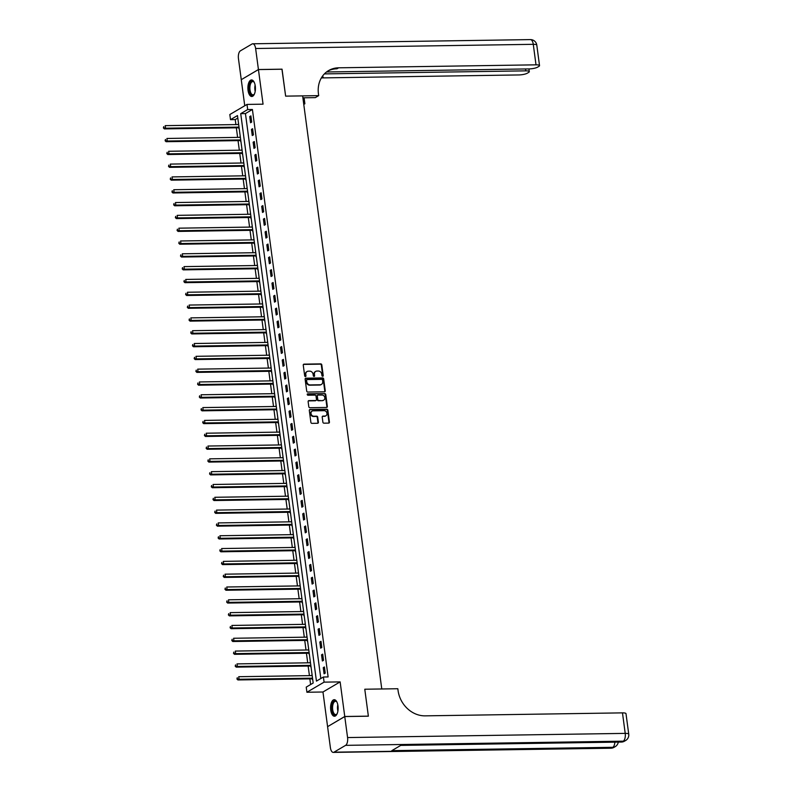<?xml version="1.0" encoding="UTF-8"?>
<svg xmlns="http://www.w3.org/2000/svg" width="792" height="792" viewBox="0 0 792 792"><rect width="100%" height="100%" fill="white"/><g stroke="black" fill="none" stroke-linecap="round" stroke-linejoin="round"><path stroke-width="1.19" d="M322.671 376.289A0.733 0.624 59.5 0 0 323.225 375.566L321.8 364.874A1.04 0.901 59.5 0 0 320.73 363.884L304.049 364.142A1.04 0.901 59.5 0 0 303.257 365.162L304.682 375.853A0.733 0.624 59.5 0 0 305.979 375.834L305.791 374.448A3.336 2.871 59.5 0 1 308.335 371.181L309.721 371.161A3.336 2.871 59.5 0 1 313.117 374.339L313.305 375.725A0.733 0.624 59.5 0 0 314.602 375.705L314.414 374.319A3.336 2.871 59.5 0 1 316.948 371.052L318.344 371.032A3.336 2.871 59.5 0 1 321.74 374.21L321.928 375.586A0.733 0.624 59.5 0 0 322.671 376.289A0.733 0.624 59.5 0 0 322.76 375.844L321.334 365.152A1.04 0.901 59.5 0 0 320.265 364.162L303.583 364.409A1.04 0.901 59.5 0 0 303.445 364.429M305.435 376.547A0.733 0.624 59.5 0 0 305.514 376.101L305.791 374.448M314.058 376.418A0.733 0.624 59.5 0 0 314.137 375.972L314.414 374.319M337.976 705.84A8.276 3.772 -90.9 0 0 334.234 699.692A8.276 3.772 -90.9 0 0 330.739 710.097A8.276 3.772 -90.9 0 0 334.481 716.245A8.276 3.772 -90.9 0 0 337.976 705.84M255.281 86.09A8.276 3.772 -90.9 0 0 251.539 79.942A8.276 3.772 -90.9 0 0 248.044 90.347A8.276 3.772 -90.9 0 0 251.787 96.495A8.276 3.772 -90.9 0 0 255.281 86.09M322.888 422.185A1.04 0.901 59.5 0 0 323.958 423.175L328.63 423.106A1.04 0.901 59.5 0 0 329.432 422.087L327.848 410.216A1.04 0.901 59.5 0 0 326.779 409.216L310.098 409.474A1.04 0.901 59.5 0 0 309.306 410.494L310.89 422.364A1.04 0.901 59.5 0 0 311.949 423.364L317.602 423.274A1.04 0.901 59.5 0 0 318.394 422.255L317.721 417.176A1.04 0.901 59.5 0 0 316.661 416.176L313.85 416.226A2.782 2.396 59.5 0 1 313.137 410.84L324.116 410.672A2.782 2.396 59.5 0 1 324.839 416.057L323.007 416.087A1.04 0.901 59.5 0 0 322.215 417.107L322.888 422.185M323.403 677.012L324.086 682.14L306.91 692.248L306.227 687.119L313.187 683.021L237.471 115.563L230.512 119.661L229.828 114.533L247.005 104.425L247.688 109.553L240.719 113.652L316.444 681.11L323.403 677.012L328.126 676.942L252.41 109.484L247.688 109.553M344.758 716.552L327.591 726.66L330.393 747.678A6.366 2.901 -90.9 0 0 333.274 752.4A6.366 2.901 -90.9 0 0 333.996 752.182L345.599 745.351A6.366 2.901 -90.9 0 0 347.569 737.56L344.758 716.552L368.369 716.196L364.775 689.228L368.369 716.136L344.758 716.493L340.134 681.892L324.086 682.14M347.569 737.56L625.215 733.382L622.472 712.869L425.106 715.849A26.532 22.859 59.5 0 1 398.069 690.574L397.822 688.733L364.775 689.228L381.774 688.971L302.633 95.881L285.635 96.139L318.691 95.634L318.443 93.793A26.532 22.859 -120.5 0 1 328.601 70.577A26.532 22.859 -120.5 0 1 338.63 67.805L536.006 64.835L533.273 44.322L255.628 48.51L258.43 69.528L241.352 79.636M247.005 104.425L263.053 104.178L258.44 69.577L282.051 69.221L285.635 96.139L281.952 69.231M324.463 391.812A1.04 0.901 59.5 0 0 325.255 390.793L323.671 378.913A1.04 0.901 59.5 0 0 322.611 377.923L305.92 378.18A1.04 0.901 59.5 0 0 305.128 379.2L306.712 391.07A1.04 0.901 59.5 0 0 307.771 392.06L324.463 391.812M325.76 394.565L327.343 406.445A1.04 0.901 59.5 0 1 326.552 407.464L309.86 407.712A1.04 0.901 59.5 0 1 308.801 406.722L308.128 401.633A1.04 0.901 59.5 0 1 308.92 400.613L315.681 400.514A1.04 0.901 59.5 0 0 316.473 399.495L316.028 396.119A1.04 0.901 59.5 0 0 314.968 395.129L307.92 395.238A0.733 0.624 59.5 0 1 307.732 393.832L324.69 393.575A1.04 0.901 59.5 0 1 325.76 394.565L325.294 394.842L326.878 406.712L327.343 406.445M327.68 726.601L344.758 716.493M258.44 69.577L241.263 79.685L244.748 105.752M252.41 109.484L245.441 113.573L320.829 678.526M249.727 116.582L250.549 122.74L251.708 122.057L250.886 115.899L249.727 116.582L250.975 116.563M251.44 129.403L252.252 135.551L253.42 134.868L252.599 128.72L251.44 129.403L252.688 129.383M253.143 142.214L253.965 148.371L255.123 147.688L254.301 141.53L253.143 142.214L254.39 142.194M254.856 155.034L255.677 161.182L256.836 160.499L256.014 154.351L254.856 155.034L256.103 155.014M256.568 167.845L257.39 174.002L258.548 173.319L257.727 167.161L256.568 167.845L257.816 167.825M258.271 180.665L259.093 186.813L260.261 186.13L259.439 179.982L258.271 180.665L259.528 180.645M259.984 193.476L260.806 199.633L261.964 198.95L261.142 192.793L259.984 193.476L261.231 193.456M261.697 206.296L262.518 212.444L263.677 211.761L262.855 205.613L261.697 206.296L262.944 206.276M263.409 219.107L264.221 225.265L265.389 224.582L264.568 218.424L263.409 219.107L264.657 219.087M265.112 231.927L265.934 238.075L267.092 237.392L266.28 231.244L265.112 231.927L266.36 231.907M266.825 244.738L267.647 250.886L268.805 250.203L267.983 244.055L266.825 244.738L268.072 244.718M268.538 257.558L269.359 263.706L270.517 263.023L269.696 256.875L268.538 257.558L269.785 257.539M270.24 270.369L271.062 276.517L272.23 275.834L271.408 269.686L270.24 270.369L271.498 270.349M271.953 283.19L272.775 289.337L273.933 288.654L273.111 282.506L271.953 283.19L273.2 283.17M273.666 296L274.487 302.148L275.646 301.465L274.824 295.317L273.666 296L274.913 295.98M275.378 308.811L276.2 314.968L277.358 314.285L276.537 308.128L275.378 308.811L276.626 308.801M277.081 321.631L277.903 327.779L279.061 327.096L278.249 320.948L277.081 321.631L278.329 321.611M278.794 334.442L279.616 340.6L280.774 339.917L279.952 333.759L278.794 334.442L280.041 334.432M280.507 347.262L281.328 353.41L282.487 352.727L281.665 346.579L280.507 347.262L281.754 347.243M282.219 360.073L283.031 366.231L284.199 365.548L283.378 359.39L282.219 360.073L283.467 360.053M283.922 372.893L284.744 379.041L285.902 378.358L285.08 372.21L283.922 372.893L285.17 372.874M285.635 385.704L286.457 391.862L287.615 391.179L286.793 385.021L285.635 385.704L286.882 385.684M287.348 398.524L288.169 404.672L289.327 403.989L288.506 397.841L287.348 398.524L288.595 398.505M289.05 411.335L289.872 417.493L291.03 416.81L290.218 410.652L289.05 411.335L290.308 411.315M290.763 424.156L291.585 430.303L292.743 429.62L291.921 423.472L290.763 424.156L292.01 424.136M292.476 436.966L293.297 443.124L294.456 442.441L293.634 436.283L292.476 436.966L293.723 436.946M294.188 449.787L295 455.935L296.168 455.252L295.347 449.104L294.188 449.787L295.436 449.767M295.891 462.597L296.713 468.745L297.871 468.062L297.05 461.914L295.891 462.597L297.139 462.577M297.604 475.418L298.426 481.566L299.584 480.883L298.762 474.735L297.604 475.418L298.851 475.398M299.317 488.228L300.138 494.376L301.297 493.693L300.475 487.545L299.317 488.228L300.564 488.209M301.019 501.049L301.841 507.197L303.009 506.514L302.188 500.366L301.019 501.049L302.277 501.029M302.732 513.859L303.554 520.007L304.712 519.324L303.89 513.176L302.732 513.859L303.98 513.84M304.445 526.67L305.267 532.828L306.425 532.145L305.603 525.997L304.445 526.67L305.692 526.66M306.157 539.491L306.969 545.639L308.137 544.955L307.316 538.808L306.157 539.491L307.405 539.471M307.86 552.301L308.682 558.459L309.84 557.776L309.019 551.618L307.86 552.301L309.108 552.291M309.573 565.122L310.395 571.27L311.553 570.587L310.731 564.439L309.573 565.122L310.82 565.102M311.286 577.932L312.107 584.09L313.266 583.407L312.444 577.249L311.286 577.932L312.533 577.913M312.988 590.753L313.81 596.901L314.978 596.218L314.157 590.07L312.988 590.753L314.246 590.733M314.701 603.563L315.523 609.721L316.681 609.038L315.86 602.88L314.701 603.563L315.949 603.544M316.414 616.384L317.236 622.532L318.394 621.849L317.572 615.701L316.414 616.384L317.661 616.364M318.127 629.194L318.948 635.352L320.107 634.669L319.285 628.511L318.127 629.194L319.374 629.175M319.829 642.015L320.651 648.163L321.809 647.48L320.998 641.332L319.829 642.015L321.077 641.995M321.542 654.826L322.364 660.983L323.522 660.3L322.7 654.143L321.542 654.826L322.79 654.806M323.255 667.646L324.077 673.794L325.235 673.111L324.413 666.963L323.255 667.646L324.502 667.626M237.808 118.077L235.234 119.592L235.897 124.582M236.333 127.809L237.61 137.402M238.045 140.63L239.323 150.213M239.748 153.44L241.035 163.023M241.461 166.251L242.738 175.844M243.174 179.071L244.451 188.654M244.886 191.882L246.163 201.475M246.589 204.702L247.866 214.285M248.302 217.513L249.579 227.106M250.015 230.333L251.292 239.917M251.717 243.144L253.004 252.737M253.43 255.965L254.707 265.548M255.143 268.775L256.42 278.368M256.856 281.596L258.133 291.179M258.558 294.406L259.835 303.999M260.271 307.227L261.548 316.81M261.984 320.037L263.261 329.63M263.687 332.858L264.974 342.441M265.399 345.668L266.676 355.262M267.112 358.489L268.389 368.072M268.825 371.3L270.102 380.893M270.527 384.11L271.814 393.703M272.24 396.931L273.517 406.514M273.953 409.741L275.23 419.334M275.656 422.562L276.943 432.145M277.368 435.372L278.645 444.965M279.081 448.193L280.358 457.776M280.794 461.003L282.071 470.596M282.497 473.824L283.783 483.407M284.209 486.635L285.486 496.228M285.922 499.455L287.199 509.038M287.625 512.266L288.912 521.859M289.337 525.086L290.615 534.669M291.05 537.897L292.327 547.49M292.763 550.717L294.04 560.3M294.466 563.528L295.753 573.121M296.178 576.348L297.455 585.932M297.891 589.159L299.168 598.752M299.604 601.979L300.881 611.563M301.307 614.79L302.584 624.373M303.019 627.601L304.296 637.194M304.732 640.421L306.009 650.004M306.435 653.232L307.722 662.825M308.147 666.052L309.425 675.635M309.86 678.863L310.613 684.536M238.491 123.196L238.273 124.542M238.719 127.898L239.313 129.353M240.204 136.016L239.986 137.363M240.431 140.719L241.025 142.164M241.916 148.827L241.699 150.173M242.144 153.529L242.738 154.984M243.619 161.647L243.401 162.994M243.847 166.35L244.441 167.795M245.332 174.458L245.114 175.804M245.56 179.16L246.154 180.616M247.045 187.278L246.827 188.625M247.272 191.981L247.866 193.426M248.757 200.089L248.53 201.435M248.985 204.791L249.569 206.237M250.46 212.909L250.242 214.256M250.688 217.612L251.282 219.057M252.173 225.72L251.955 227.066M252.4 230.422L252.995 231.868M253.885 238.54L253.668 239.887M254.113 243.233L254.707 244.688M255.588 251.351L255.37 252.697M255.816 256.054L256.41 257.499M257.301 264.162L257.083 265.518M257.529 268.864L258.123 270.32M259.014 276.982L258.796 278.329M259.241 281.685L259.835 283.13M260.726 289.793L260.499 291.149M260.954 294.495L261.548 295.951M262.429 302.613L262.211 303.96M262.657 307.316L263.251 308.761M264.142 315.424L263.924 316.78M264.37 320.126L264.964 321.582M265.855 328.244L265.637 329.591M266.082 332.947L266.676 334.392M267.557 341.055L267.34 342.401M267.795 345.757L268.379 347.213M269.27 353.875L269.052 355.222M269.498 358.578L270.092 360.023M270.983 366.686L270.765 368.032M271.21 371.389L271.805 372.844M272.695 379.507L272.468 380.853M272.923 384.209L273.517 385.654M274.398 392.317L274.18 393.664M274.626 397.02L275.22 398.475M276.111 405.138L275.893 406.484M276.339 409.84L276.933 411.286M277.824 417.948L277.606 419.295M278.051 422.651L278.645 424.106M279.536 430.769L279.309 432.115M279.764 435.471L280.348 436.917M281.239 443.579L281.021 444.926M281.467 448.282L282.061 449.727M282.952 456.4L282.734 457.746M283.18 461.092L283.774 462.548M284.665 469.21L284.447 470.557M284.892 473.913L285.486 475.358M286.367 482.031L286.15 483.377M286.595 486.724L287.189 488.179M288.08 494.842L287.862 496.188M288.308 499.544L288.902 500.99M289.793 507.652L289.575 509.008M290.02 512.355L290.615 513.81M291.505 520.473L291.278 521.819M291.733 525.175L292.317 526.621M293.208 533.283L292.99 534.64M293.436 537.986L294.03 539.441M294.921 546.104L294.703 547.45M295.149 550.806L295.743 552.252M296.634 558.914L296.416 560.271M296.861 563.617L297.455 565.072M298.337 571.735L298.119 573.081M298.564 576.437L299.158 577.883M300.049 584.546L299.831 585.892M300.277 589.248L300.871 590.703M301.762 597.366L301.544 598.712M301.99 602.068L302.584 603.514M303.475 610.177L303.247 611.523M303.702 614.879L304.296 616.334M305.177 622.997L304.96 624.343M305.405 627.7L305.999 629.145M306.89 635.808L306.672 637.154M307.118 640.51L307.712 641.966M308.603 648.628L308.385 649.975M308.83 653.331L309.425 654.776M310.306 661.439L310.088 662.785M310.543 666.141L311.127 667.587M312.018 674.259L311.8 675.606M312.246 678.962L312.84 680.407M340.134 681.892L322.968 692L327.581 726.601M322.968 692L306.91 692.248M235.234 119.592L230.512 119.661M245.441 113.573L240.719 113.652M315.463 371.547A3.336 2.871 59.5 0 0 313.949 374.586M306.851 371.676A3.336 2.871 59.5 0 0 305.336 374.725M324.601 391.802A1.04 0.901 59.5 0 0 324.789 391.06L323.205 379.19A1.04 0.901 59.5 0 0 322.146 378.2L305.455 378.447A1.04 0.901 59.5 0 0 305.316 378.467M322.522 380.041A0.733 0.624 59.5 0 0 321.78 379.348L307.128 379.566A0.733 0.624 59.5 0 0 306.573 380.279L306.771 381.744A3.336 2.871 59.5 0 0 310.167 384.922L320.176 384.763A3.336 2.871 59.5 0 0 322.71 381.506L322.522 380.041M306.652 379.843A0.733 0.624 59.5 0 0 306.108 380.556L306.573 380.279M321.196 384.546A3.336 2.871 59.5 0 1 319.711 385.041L309.702 385.189A3.336 2.871 59.5 0 1 306.306 382.011L306.108 380.556M326.68 407.444A1.04 0.901 59.5 0 0 326.878 406.712M315.82 400.505A1.04 0.901 59.5 0 1 315.216 400.792L308.454 400.891A1.04 0.901 59.5 0 0 308.316 400.9M307.732 393.832L307.266 394.099A0.733 0.624 59.5 0 0 307.256 394.099L324.69 393.575M322.7 400.405A2.782 2.396 59.5 0 0 321.988 395.03L318.117 395.079A1.04 0.901 59.5 0 0 317.325 396.099L317.77 399.475A1.04 0.901 59.5 0 0 318.829 400.465L322.235 400.683A2.782 2.396 59.5 0 0 323.522 400.237M317.513 395.366A1.04 0.901 59.5 0 0 316.859 396.376L317.325 396.099M322.235 400.683L318.374 400.742A1.04 0.901 59.5 0 1 317.305 399.752L316.859 396.376M325.294 394.842A1.04 0.901 59.5 0 0 324.235 393.842M325.651 415.889A2.782 2.396 59.5 0 1 324.373 416.335L322.542 416.354A1.04 0.901 59.5 0 0 322.403 416.374M311.86 411.286A2.782 2.396 59.5 0 0 313.394 416.493L313.85 416.226M317.74 423.265A1.04 0.901 59.5 0 0 317.929 422.532L317.255 417.443A1.04 0.901 59.5 0 0 316.196 416.453L313.394 416.493M328.769 423.096A1.04 0.901 59.5 0 0 328.967 422.364L327.383 410.484A1.04 0.901 59.5 0 0 326.314 409.494L309.632 409.741A1.04 0.901 59.5 0 0 309.494 409.761M238.669 124.542L165.201 125.651L165.548 128.215L164.38 128.898L238.234 127.779A1.059 0.911 -120.5 0 1 238.6 127.849L239.144 128.066M163.865 127.67L163.726 126.641L163.4 127.938L165.548 128.215L239.016 127.106M164.38 128.898L163.4 127.938M240.382 137.353L166.914 138.461L167.251 141.025L166.092 141.709L239.946 140.6A1.059 0.911 -120.5 0 1 240.303 140.669L240.857 140.887M165.577 140.481L165.439 139.451L165.112 140.758L167.251 141.025L240.728 139.917M166.092 141.709L165.112 140.758M242.095 150.173L168.617 151.282L168.963 153.846L167.805 154.529L241.649 153.41A1.059 0.911 -120.5 0 1 242.015 153.48L242.56 153.697M167.28 153.292L167.152 152.272L166.825 153.569L168.963 153.846L242.431 152.737M167.805 154.529L166.825 153.569M243.807 162.984L170.329 164.093L170.676 166.657L169.518 167.34L243.362 166.231A1.059 0.911 -120.5 0 1 243.728 166.3L244.273 166.518M168.993 166.112L168.854 165.083L168.528 166.389L170.676 166.657L244.144 165.548M169.518 167.34L168.528 166.389M245.51 175.804L172.042 176.913L172.379 179.477L171.22 180.16L245.075 179.041A1.059 0.911 -120.5 0 1 245.431 179.111L245.985 179.329M170.706 178.923L170.567 177.903L170.24 179.2L172.379 179.477L245.857 178.368M171.22 180.16L170.24 179.2M254.489 93.862A7.158 3.267 89.1 0 1 254.183 94.337A7.158 3.267 89.1 0 1 250.529 93.931A7.158 3.267 89.1 0 1 249.242 86.348A7.158 3.267 89.1 0 1 253.994 82.031A7.158 3.267 89.1 0 1 254.321 82.497M254.173 82.269A6.633 3.019 -90.9 0 0 252.796 81.566A6.633 3.019 -90.9 0 0 249.955 86.476A6.633 3.019 -90.9 0 0 252.995 94.832A6.633 3.019 -90.9 0 0 254.351 94.09M252.044 80.012A8.227 3.752 -90.9 0 0 248.777 86.071A8.227 3.752 -90.9 0 0 252.292 96.416M337.184 713.612A7.158 3.267 89.1 0 1 336.877 714.077A7.158 3.267 89.1 0 1 332.858 713.008A7.158 3.267 89.1 0 1 332.482 703.573A7.158 3.267 89.1 0 1 336.689 701.781A7.158 3.267 89.1 0 1 337.016 702.247M336.867 702.019A6.633 3.019 -90.9 0 0 335.481 701.316A6.633 3.019 -90.9 0 0 332.759 705.424A6.633 3.019 -90.9 0 0 333.501 712.632A6.633 3.019 -90.9 0 0 335.689 714.582A6.633 3.019 -90.9 0 0 337.046 713.83M334.729 699.752A8.227 3.752 -90.9 0 0 331.561 705.088A8.227 3.752 -90.9 0 0 332.531 713.76A8.227 3.752 -90.9 0 0 334.976 716.166M303.692 103.782L304.88 103.772L304.088 97.792M304.88 103.772L303.772 104.415M318.691 95.634L315.325 97.624L302.89 97.802M324.393 73.894L525.769 70.854A6.366 1.426 172.4 0 1 529.303 71.656A6.366 1.426 172.4 0 1 528.65 72.409L527.284 73.21A6.366 1.426 172.4 0 1 518.839 74.943L321.463 77.913A26.532 22.859 -120.5 0 0 321.354 77.913M323.136 76.933L321.958 76.953A26.532 22.859 -120.5 0 1 323.136 76.933L321.463 77.913M255.628 48.51A6.366 2.901 -90.9 0 0 252.747 43.788A6.366 2.901 -90.9 0 0 252.024 44.006L240.421 50.827A6.366 2.901 -90.9 0 0 238.451 58.618L241.263 79.636M258.43 69.528L282.041 69.171M326.542 71.973L529.066 68.914A6.366 1.426 172.4 0 0 537.521 67.191L538.887 66.389A6.366 1.426 172.4 0 0 539.53 65.627A6.366 1.426 172.4 0 0 536.006 64.835M327.769 71.092A26.532 22.859 -120.5 0 1 336.966 68.795L338.63 67.805M622.472 712.869A6.366 1.426 -7.6 0 1 625.997 713.671L628.739 734.174A6.366 1.426 172.4 0 0 625.215 733.382A6.366 2.901 89.1 0 1 623.245 741.173L345.599 745.351M400.752 745.391L621.364 742.064A6.366 2.901 89.1 0 0 622.086 741.856A6.366 5.485 59.5 0 0 624.492 741.183L625.65 740.5A6.366 5.485 -120.5 0 1 623.245 741.173L622.086 741.856L401.108 745.183L391.822 750.648L612.8 747.311L611.642 747.994A6.366 2.901 89.1 0 1 610.919 748.212L333.274 752.4M247.223 188.615L173.755 189.724L174.091 192.288L172.933 192.971L246.777 191.862A1.059 0.911 -120.5 0 1 247.144 191.921L247.688 192.149M172.418 191.743L172.28 190.714L171.953 192.01L174.091 192.288L247.559 191.179M172.933 192.971L171.953 192.01M248.935 201.435L175.458 202.544L175.804 205.098L174.646 205.781L248.49 204.673A1.059 0.911 -120.5 0 1 248.856 204.742L249.401 204.96M174.121 204.554L173.993 203.534L173.656 204.831L175.804 205.098L249.272 203.999M174.646 205.781L173.656 204.831M250.638 214.246L177.17 215.355L177.517 217.919L176.349 218.602L250.203 217.483A1.059 0.911 -120.5 0 1 250.569 217.553L251.114 217.77M175.834 217.374L175.695 216.345L175.369 217.642L177.517 217.919L250.985 216.81M176.349 218.602L175.369 217.642M252.351 227.066L178.883 228.175L179.22 230.729L178.061 231.412L251.915 230.304A1.059 0.911 -120.5 0 1 252.272 230.373L252.826 230.591M177.547 230.185L177.408 229.165L177.081 230.462L179.22 230.729L252.697 229.63M178.061 231.412L177.081 230.462M254.064 239.877L180.586 240.986L180.932 243.55L179.774 244.233L253.618 243.114A1.059 0.911 -120.5 0 1 253.984 243.184L254.529 243.401M179.249 243.005L179.121 241.976L178.794 243.273L180.932 243.55L254.4 242.441M179.774 244.233L178.794 243.273M255.776 252.697L182.299 253.796L182.645 256.361L181.487 257.044L255.331 255.935A1.059 0.911 -120.5 0 1 255.697 256.004L256.242 256.222M180.962 255.816L180.823 254.796L180.497 256.093L182.645 256.361L256.113 255.252M181.487 257.044L180.497 256.093M257.479 265.508L184.011 266.617L184.348 269.181L183.19 269.864L257.044 268.745A1.059 0.911 -120.5 0 1 257.4 268.815L257.954 269.032M182.675 268.637L182.536 267.607L182.21 268.904L184.348 269.181L257.826 268.072M183.19 269.864L182.21 268.904M259.192 278.329L185.724 279.428L186.061 281.992L184.902 282.675L258.756 281.566A1.059 0.911 -120.5 0 1 259.113 281.635L259.667 281.853M184.387 281.447L184.249 280.427L183.922 281.724L186.061 281.992L259.538 280.883M184.902 282.675L183.922 281.724M260.905 291.139L187.427 292.248L187.773 294.812L186.615 295.495L260.459 294.377A1.059 0.911 -120.5 0 1 260.825 294.446L261.37 294.664M186.09 294.268L185.962 293.238L185.625 294.535L187.773 294.812L261.241 293.703M186.615 295.495L185.625 294.535M262.607 303.95L189.139 305.059L189.486 307.623L188.318 308.306L262.172 307.197A1.059 0.911 -120.5 0 1 262.538 307.266L263.083 307.484M187.803 307.078L187.664 306.058L187.338 307.355L189.486 307.623L262.954 306.514M188.318 308.306L187.338 307.355M264.32 316.77L190.852 317.879L191.189 320.443L190.03 321.126L263.885 320.008A1.059 0.911 -120.5 0 1 264.241 320.077L264.795 320.295M189.516 319.899L189.377 318.869L189.05 320.166L191.189 320.443L264.667 319.334M190.03 321.126L189.05 320.166M266.033 329.581L192.565 330.69L192.901 333.254L191.743 333.937L265.587 332.828A1.059 0.911 -120.5 0 1 265.954 332.897L266.498 333.115M191.228 332.709L191.09 331.69L190.763 332.987L192.901 333.254L266.369 332.145M191.743 333.937L190.763 332.987M267.745 342.401L194.268 343.51L194.614 346.074L193.456 346.757L267.3 345.639A1.059 0.911 -120.5 0 1 267.666 345.708L268.211 345.926M192.931 345.53L192.793 344.5L192.466 345.797L194.614 346.074L268.082 344.965M193.456 346.757L192.466 345.797M269.448 355.212L195.98 356.321L196.327 358.885L195.159 359.568L269.013 358.459A1.059 0.911 -120.5 0 1 269.369 358.528L269.923 358.746M194.644 358.34L194.505 357.311L194.179 358.618L196.327 358.885L269.795 357.776M195.159 359.568L194.179 358.618M271.161 368.032L197.693 369.141L198.03 371.705L196.871 372.388L270.725 371.27A1.059 0.911 -120.5 0 1 271.082 371.339L271.636 371.557M196.357 371.161L196.218 370.131L195.891 371.428L198.03 371.705L271.507 370.597M196.871 372.388L195.891 371.428M272.874 380.843L199.396 381.952L199.742 384.516L198.584 385.199L272.428 384.09A1.059 0.911 -120.5 0 1 272.795 384.16L273.339 384.377M198.059 383.971L197.931 382.942L197.604 384.249L199.742 384.516L273.21 383.407M198.584 385.199L197.604 384.249M274.577 393.664L201.109 394.772L201.455 397.337L200.287 398.02L274.141 396.901A1.059 0.911 -120.5 0 1 274.507 396.97L275.052 397.188M199.772 396.782L199.633 395.762L199.307 397.059L201.455 397.337L274.923 396.228M200.287 398.02L199.307 397.059M276.289 406.474L202.821 407.583L203.158 410.147L202 410.83L275.854 409.721A1.059 0.911 -120.5 0 1 276.21 409.781L276.764 410.008M201.485 409.603L201.346 408.573L201.02 409.88L203.158 410.147L276.636 409.038M202 410.83L201.02 409.88M278.002 419.295L204.534 420.403L204.871 422.958L203.712 423.641L277.556 422.532A1.059 0.911 -120.5 0 1 277.923 422.601L278.467 422.819M203.197 422.413L203.059 421.393L202.732 422.69L204.871 422.958L278.338 421.859M203.712 423.641L202.732 422.69M279.715 432.105L206.237 433.214L206.583 435.778L205.425 436.461L279.269 435.343A1.059 0.911 -120.5 0 1 279.635 435.412L280.18 435.64M204.9 435.234L204.762 434.204L204.435 435.501L206.583 435.778L280.051 434.669M205.425 436.461L204.435 435.501M281.417 444.926L207.95 446.035L208.296 448.589L207.128 449.272L280.982 448.163A1.059 0.911 -120.5 0 1 281.338 448.232L281.893 448.45M206.613 448.044L206.474 447.025L206.148 448.322L208.296 448.589L281.764 447.49M207.128 449.272L206.148 448.322M283.13 457.736L209.662 458.845L209.999 461.409L208.84 462.092L282.695 460.974A1.059 0.911 -120.5 0 1 283.051 461.043L283.605 461.261M208.326 460.865L208.187 459.835L207.86 461.132L209.999 461.409L283.477 460.3M208.84 462.092L207.86 461.132M284.843 470.557L211.365 471.656L211.712 474.22L210.553 474.903L284.397 473.794A1.059 0.911 -120.5 0 1 284.764 473.863L285.308 474.081M210.029 473.675L209.9 472.656L209.573 473.953L211.712 474.22L285.179 473.111M210.553 474.903L209.573 473.953M286.546 483.368L213.078 484.476L213.424 487.04L212.266 487.724L286.11 486.605A1.059 0.911 -120.5 0 1 286.476 486.674L287.021 486.892M211.741 486.496L211.603 485.466L211.276 486.763L213.424 487.04L286.892 485.932M212.266 487.724L211.276 486.763M288.258 496.188L214.79 497.287L215.127 499.851L213.969 500.534L287.823 499.425A1.059 0.911 -120.5 0 1 288.179 499.495L288.733 499.712M213.454 499.307L213.315 498.287L212.989 499.584L215.127 499.851L288.605 498.742M213.969 500.534L212.989 499.584M289.971 508.999L216.503 510.107L216.84 512.672L215.681 513.355L289.525 512.236A1.059 0.911 -120.5 0 1 289.892 512.305L290.436 512.523M215.167 512.127L215.028 511.097L214.701 512.394L216.84 512.672L290.308 511.563M215.681 513.355L214.701 512.394M291.684 521.809L218.206 522.918L218.552 525.482L217.394 526.165L291.238 525.056A1.059 0.911 -120.5 0 1 291.605 525.126L292.149 525.343M216.869 524.938L216.741 523.918L216.404 525.215L218.552 525.482L292.02 524.373M217.394 526.165L216.404 525.215M293.387 534.63L219.919 535.738L220.265 538.303L219.097 538.986L292.951 537.867A1.059 0.911 -120.5 0 1 293.317 537.936L293.862 538.154M218.582 537.758L218.444 536.728L218.117 538.025L220.265 538.303L293.733 537.194M219.097 538.986L218.117 538.025M295.099 547.44L221.631 548.549L221.968 551.113L220.81 551.796L294.664 550.688A1.059 0.911 -120.5 0 1 295.02 550.757L295.574 550.975M220.295 550.569L220.156 549.549L219.829 550.846L221.968 551.113L295.446 550.004M220.81 551.796L219.829 550.846M296.812 560.261L223.334 561.37L223.681 563.934L222.522 564.617L296.366 563.498A1.059 0.911 -120.5 0 1 296.733 563.567L297.277 563.785M221.998 563.389L221.869 562.36L221.542 563.657L223.681 563.934L297.148 562.825M222.522 564.617L221.542 563.657M298.525 573.071L225.047 574.18L225.393 576.744L224.235 577.427L298.079 576.319A1.059 0.911 -120.5 0 1 298.445 576.388L298.99 576.606M223.71 576.2L223.572 575.18L223.245 576.477L225.393 576.744L298.861 575.636M224.235 577.427L223.245 576.477M300.227 585.892L226.76 587.001L227.096 589.565L225.938 590.248L299.792 589.129A1.059 0.911 -120.5 0 1 300.148 589.198L300.703 589.416M225.423 589.02L225.284 587.991L224.958 589.288L227.096 589.565L300.574 588.456M225.938 590.248L224.958 589.288M301.94 598.702L228.472 599.811L228.809 602.375L227.65 603.058L301.505 601.95A1.059 0.911 -120.5 0 1 301.861 602.019L302.415 602.237M227.136 601.831L226.997 600.801L226.67 602.108L228.809 602.375L302.287 601.267M227.65 603.058L226.67 602.108M303.653 611.523L230.175 612.632L230.522 615.196L229.363 615.879L303.207 614.76A1.059 0.911 -120.5 0 1 303.574 614.83L304.118 615.047M228.839 614.642L228.71 613.622L228.373 614.919L230.522 615.196L303.989 614.087M229.363 615.879L228.373 614.919M305.356 624.334L231.888 625.442L232.234 628.007L231.066 628.69L304.92 627.581A1.059 0.911 -120.5 0 1 305.286 627.65L305.831 627.868M230.551 627.462L230.413 626.432L230.086 627.739L232.234 628.007L305.702 626.898M231.066 628.69L230.086 627.739M307.068 637.154L233.6 638.263L233.937 640.827L232.779 641.51L306.633 640.391A1.059 0.911 -120.5 0 1 306.989 640.461L307.543 640.678M232.264 640.273L232.125 639.253L231.799 640.55L233.937 640.827L307.415 639.718M232.779 641.51L231.799 640.55M308.781 649.965L235.313 651.073L235.65 653.638L234.491 654.321L308.335 653.212A1.059 0.911 -120.5 0 1 308.702 653.271L309.246 653.499M233.977 653.093L233.838 652.063L233.511 653.36L235.65 653.638L309.118 652.529M234.491 654.321L233.511 653.36M310.494 662.785L237.016 663.894L237.362 666.448L236.204 667.131L310.048 666.023A1.059 0.911 -120.5 0 1 310.415 666.092L310.959 666.31M235.679 665.904L235.541 664.884L235.214 666.181L237.362 666.448L310.83 665.349M236.204 667.131L235.214 666.181M312.197 675.596L238.729 676.705L239.065 679.269L237.907 679.952L311.761 678.833A1.059 0.911 -120.5 0 1 312.117 678.902L312.672 679.12M237.392 678.724L237.254 677.695L236.927 678.991L239.065 679.269L312.543 678.16M237.907 679.952L236.927 678.991M238.234 127.779L239.045 127.304M239.946 140.6L240.748 140.125M241.649 153.41L242.461 152.935M243.362 166.231L244.174 165.746M245.075 179.041L245.876 178.566M255.202 91.318A6.633 3.019 89.1 0 1 254.875 86.397A6.633 3.019 89.1 0 1 255.103 85.021M255.38 87.041A6.415 2.921 -90.9 0 0 255.42 89.288M337.897 711.067A6.633 3.019 89.1 0 1 337.798 704.761M338.075 706.791A6.415 2.921 -90.9 0 0 338.115 709.028M525.769 70.854L525.522 68.973M533.273 44.322A6.366 1.426 -7.6 0 1 536.798 45.124A6.366 6.366 0 0 0 530.393 39.6A6.366 2.901 89.1 0 1 533.273 44.322M333.996 752.182L611.642 747.994A6.366 5.485 59.5 0 0 614.057 747.331L615.216 746.648A6.366 5.485 -120.5 0 1 612.8 747.311A6.366 2.901 89.1 0 0 614.859 742.163M246.777 191.862L247.589 191.377M248.49 204.673L249.302 204.197M250.203 217.483L251.014 217.008M251.915 230.304L252.717 229.828M253.618 243.114L254.43 242.639M255.331 255.935L256.143 255.46M257.044 268.745L257.855 268.27M258.756 281.566L259.558 281.091M260.459 294.377L261.271 293.901M262.172 307.197L262.984 306.722M263.885 320.008L264.686 319.532M265.587 332.828L266.399 332.353M267.3 345.639L268.112 345.163M269.013 358.459L269.825 357.984M270.725 371.27L271.527 370.795M272.428 384.09L273.24 383.605M274.141 396.901L274.953 396.426M275.854 409.721L276.655 409.236M277.556 422.532L278.368 422.057M279.269 435.343L280.081 434.867M280.982 448.163L281.794 447.688M282.695 460.974L283.496 460.498M284.397 473.794L285.209 473.319M286.11 486.605L286.922 486.13M287.823 499.425L288.625 498.95M289.525 512.236L290.337 511.761M291.238 525.056L292.05 524.581M292.951 537.867L293.763 537.392M294.664 550.688L295.465 550.212M296.366 563.498L297.178 563.023M298.079 576.319L298.891 575.843M299.792 589.129L300.604 588.654M301.505 601.95L302.306 601.474M303.207 614.76L304.019 614.285M304.92 627.581L305.732 627.096M306.633 640.391L307.435 639.916M308.335 653.212L309.147 652.727M310.048 666.023L310.86 665.547M311.761 678.833L312.573 678.358M529.303 71.656L528.937 68.914M539.53 65.627L536.798 45.124M530.393 39.6L252.747 43.788M621.364 742.064A6.366 6.366 0 0 0 624.492 741.183M625.65 740.5A6.366 6.366 0 0 0 628.739 734.174M610.919 748.212A6.366 6.366 0 0 0 614.057 747.331M615.216 746.648A6.366 6.366 0 0 0 618.275 742.114"/></g></svg>
